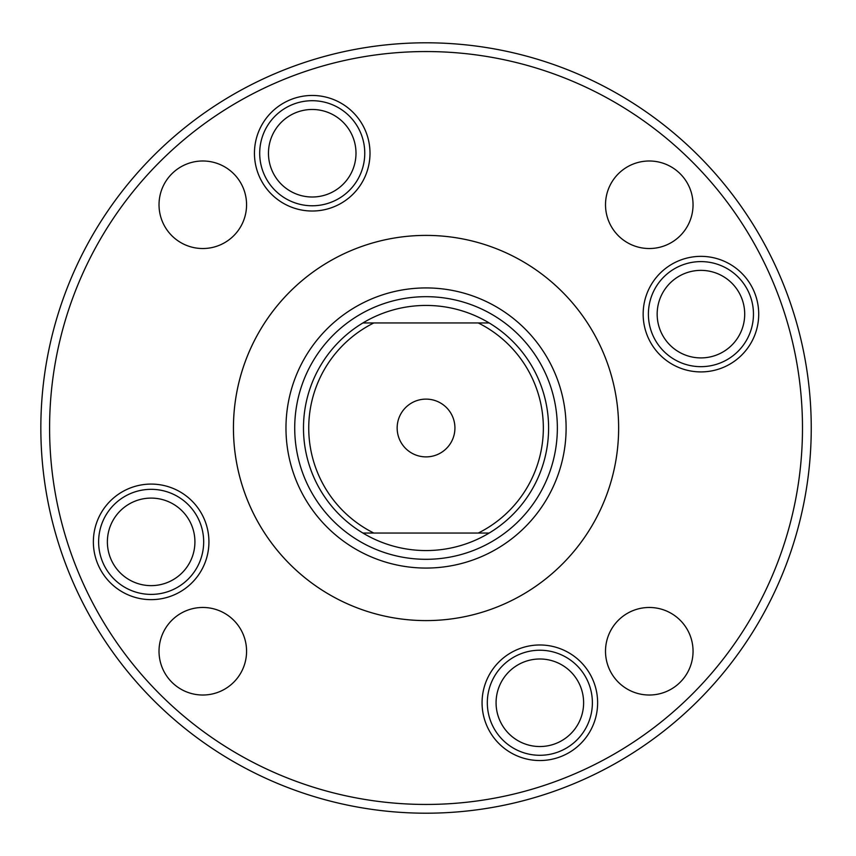 <?xml version="1.0" encoding="UTF-8"?>
<svg xmlns="http://www.w3.org/2000/svg" width="856" height="856" viewBox="0 0 856 856"><rect width="100%" height="100%" fill="white"/><g stroke="black" fill="none" stroke-linecap="round" stroke-linejoin="round"><path stroke-width="1.28" d="M373.837 533.053L362.912 533.053A122.569 122.569 0 0 0 489.172 533.053L373.837 533.053A117.315 117.315 0 0 1 373.837 322.947L362.912 322.947A122.569 122.569 0 0 1 489.172 322.947A122.569 122.569 0 0 1 489.172 533.053L478.247 533.053A117.315 117.315 0 0 0 478.247 322.947L373.837 322.947M489.172 322.947L478.247 322.947L489.172 322.947A122.569 122.569 0 0 0 362.912 322.947A122.569 122.569 0 0 0 362.912 533.053M426.042 456.89A28.89 28.89 0 0 1 401.025 413.555A28.89 28.89 0 0 1 451.059 413.555A28.89 28.89 0 0 1 426.042 456.89M426.042 813.2A385.2 385.2 0 0 0 759.636 235.4A385.2 385.2 0 0 0 92.448 235.4A385.2 385.2 0 0 0 426.042 813.2M93.368 541.869A57.78 57.78 0 0 0 180.038 591.903A57.78 57.78 0 0 0 180.038 491.825A57.78 57.78 0 0 0 93.368 541.869M254.446 153.245A57.78 57.78 0 0 0 341.116 203.279A57.78 57.78 0 0 0 341.116 103.202A57.78 57.78 0 0 0 254.446 153.245M643.156 314.131A57.78 57.78 0 0 1 729.826 264.097A57.78 57.78 0 0 1 729.826 364.175A57.78 57.78 0 0 1 643.156 314.131M482.067 702.755A57.78 57.78 0 0 1 568.737 652.721A57.78 57.78 0 0 1 568.737 752.798A57.78 57.78 0 0 1 482.067 702.755M426.042 804.447A376.447 376.447 0 0 0 752.05 239.776A376.447 376.447 0 0 0 100.024 239.776A376.447 376.447 0 0 0 426.042 804.447M649.276 695.019A43.774 43.774 0 0 1 611.377 629.353A43.774 43.774 0 0 1 687.186 629.353A43.774 43.774 0 0 1 649.276 695.019M202.797 695.019A43.774 43.774 0 0 1 164.887 629.353A43.774 43.774 0 0 1 240.707 629.353A43.774 43.774 0 0 1 202.797 695.019M649.276 248.529A43.774 43.774 0 0 1 611.377 182.874A43.774 43.774 0 0 1 687.186 182.874A43.774 43.774 0 0 1 649.276 248.529M202.797 248.529A43.774 43.774 0 0 1 164.887 182.874A43.774 43.774 0 0 1 240.707 182.874A43.774 43.774 0 0 1 202.797 248.529M426.042 620.6A192.6 192.6 0 0 1 259.24 331.7A192.6 192.6 0 0 1 592.833 331.7A192.6 192.6 0 0 1 426.042 620.6M426.042 287.926A140.074 140.074 0 0 1 547.348 498.031A140.074 140.074 0 0 1 304.736 498.031A140.074 140.074 0 0 1 426.042 287.926M426.042 296.679A131.321 131.321 0 0 1 539.762 493.655A131.321 131.321 0 0 1 312.312 493.655A131.321 131.321 0 0 1 426.042 296.679M539.847 650.228A52.526 52.526 0 0 1 585.343 729.023A52.526 52.526 0 0 1 494.361 729.023A52.526 52.526 0 0 1 539.847 650.228M539.847 658.992A43.774 43.774 0 0 1 577.757 724.647A43.774 43.774 0 0 1 501.937 724.647A43.774 43.774 0 0 1 539.847 658.992M700.936 261.604A52.526 52.526 0 0 1 746.421 340.399A52.526 52.526 0 0 1 655.439 340.399A52.526 52.526 0 0 1 700.936 261.604M700.936 270.368A43.774 43.774 0 0 1 738.846 336.023A43.774 43.774 0 0 1 663.025 336.023A43.774 43.774 0 0 1 700.936 270.368M312.226 100.708A52.526 52.526 0 0 1 364.763 153.245A52.526 52.526 0 0 1 312.226 205.772A52.526 52.526 0 0 1 259.7 153.245A52.526 52.526 0 0 1 312.226 100.708M312.226 109.472A43.774 43.774 0 0 1 350.136 175.127A43.774 43.774 0 0 1 274.327 175.127A43.774 43.774 0 0 1 312.226 109.472M151.148 489.332A52.526 52.526 0 0 1 203.674 541.869A52.526 52.526 0 0 1 151.148 594.396A52.526 52.526 0 0 1 98.622 541.869A52.526 52.526 0 0 1 151.148 489.332M151.148 498.096A43.774 43.774 0 0 1 189.058 563.751A43.774 43.774 0 0 1 113.238 563.751A43.774 43.774 0 0 1 151.148 498.096M618.642 428A192.6 192.6 0 0 0 329.742 261.208A192.6 192.6 0 0 0 329.742 594.792A192.6 192.6 0 0 0 618.642 428"/></g></svg>
